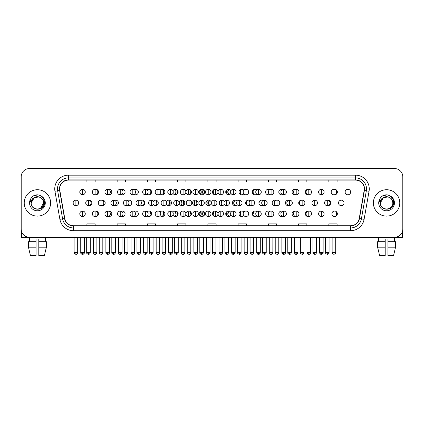 <?xml version="1.0" encoding="UTF-8"?>
<svg xmlns="http://www.w3.org/2000/svg" width="424" height="424" viewBox="0 0 424 424"><rect width="100%" height="100%" fill="white"/><g stroke="black" fill="none" stroke-linecap="round" stroke-linejoin="round"><path stroke-width="0.64" d="M199.195 213.813A2.751 2.751 0 0 0 201.946 216.563A2.751 2.751 0 0 0 204.691 213.813A2.751 2.751 0 0 0 201.946 211.067A2.751 2.751 0 0 0 199.195 213.813M185.929 213.813A2.751 2.751 0 0 0 188.675 216.563A2.751 2.751 0 0 0 191.425 213.813A2.751 2.751 0 0 0 188.675 211.067A2.751 2.751 0 0 0 185.929 213.813M172.966 215.074A2.751 2.751 0 0 0 178.16 213.813A2.751 2.751 0 0 0 172.966 212.557M160.044 215.593A2.751 2.751 0 0 0 164.888 213.813A2.751 2.751 0 0 0 160.044 212.032M134.207 216.182A2.751 2.751 0 0 0 138.351 213.813A2.751 2.751 0 0 0 134.207 211.449M147.128 215.938A2.751 2.751 0 0 0 151.622 213.813A2.751 2.751 0 0 0 147.128 211.693M95.453 216.542A2.751 2.751 0 0 0 98.548 213.813A2.751 2.751 0 0 0 95.453 211.088M108.369 216.473A2.751 2.751 0 0 0 111.819 213.813A2.751 2.751 0 0 0 108.369 211.157M121.291 216.357A2.751 2.751 0 0 0 125.085 213.813A2.751 2.751 0 0 0 121.291 211.274M212.461 213.813A2.751 2.751 0 0 0 215.212 216.563A2.751 2.751 0 0 0 217.963 213.813A2.751 2.751 0 0 0 215.212 211.067A2.751 2.751 0 0 0 212.461 213.813M230.926 212.557A2.751 2.751 0 0 0 225.732 213.813A2.751 2.751 0 0 0 230.926 215.074M243.842 212.032A2.751 2.751 0 0 0 238.998 213.813A2.751 2.751 0 0 0 243.842 215.593M256.764 211.693A2.751 2.751 0 0 0 252.269 213.813A2.751 2.751 0 0 0 256.764 215.938M269.68 211.449A2.751 2.751 0 0 0 265.535 213.813A2.751 2.751 0 0 0 269.68 216.182M282.601 211.274A2.751 2.751 0 0 0 278.801 213.813A2.751 2.751 0 0 0 282.601 216.357M295.517 211.157A2.751 2.751 0 0 0 292.072 213.813A2.751 2.751 0 0 0 295.517 216.473M308.439 211.088A2.751 2.751 0 0 0 305.338 213.813A2.751 2.751 0 0 0 308.439 216.542M331.875 213.813A2.751 2.751 0 0 0 334.626 216.563A2.751 2.751 0 0 0 337.371 213.813A2.751 2.751 0 0 0 334.626 211.067A2.751 2.751 0 0 0 331.875 213.813M205.831 202.926A2.751 2.751 0 0 0 208.576 205.677A2.751 2.751 0 0 0 211.327 202.926A2.751 2.751 0 0 0 208.576 200.176A2.751 2.751 0 0 0 205.831 202.926M179.294 202.926A2.751 2.751 0 0 0 182.044 205.677A2.751 2.751 0 0 0 184.79 202.926A2.751 2.751 0 0 0 182.044 200.176A2.751 2.751 0 0 0 179.294 202.926M166.33 204.188A2.751 2.751 0 0 0 171.524 202.926A2.751 2.751 0 0 0 166.33 201.67M153.414 204.707A2.751 2.751 0 0 0 158.258 202.926A2.751 2.751 0 0 0 153.414 201.146M140.492 205.052A2.751 2.751 0 0 0 144.987 202.926A2.751 2.751 0 0 0 140.492 200.801M192.56 202.926A2.751 2.751 0 0 0 195.31 205.677A2.751 2.751 0 0 0 198.061 202.926A2.751 2.751 0 0 0 195.31 200.176A2.751 2.751 0 0 0 192.56 202.926M88.817 205.656A2.751 2.751 0 0 0 91.918 202.926A2.751 2.751 0 0 0 88.817 200.202M101.733 205.587A2.751 2.751 0 0 0 105.184 202.926A2.751 2.751 0 0 0 101.733 200.266M114.655 205.47A2.751 2.751 0 0 0 118.45 202.926A2.751 2.751 0 0 0 114.655 200.388M127.571 205.296A2.751 2.751 0 0 0 131.721 202.926A2.751 2.751 0 0 0 127.571 200.557M224.291 201.67A2.751 2.751 0 0 0 219.097 202.926A2.751 2.751 0 0 0 224.291 204.188M237.207 201.146A2.751 2.751 0 0 0 232.363 202.926A2.751 2.751 0 0 0 237.207 204.707M250.128 200.801A2.751 2.751 0 0 0 245.634 202.926A2.751 2.751 0 0 0 250.128 205.052M263.05 200.557A2.751 2.751 0 0 0 258.9 202.926A2.751 2.751 0 0 0 263.05 205.296M275.966 200.388A2.751 2.751 0 0 0 272.171 202.926A2.751 2.751 0 0 0 275.966 205.47M288.887 200.266A2.751 2.751 0 0 0 285.437 202.926A2.751 2.751 0 0 0 288.887 205.587M301.803 200.202A2.751 2.751 0 0 0 298.703 202.926A2.751 2.751 0 0 0 301.803 205.656M327.641 205.656A2.751 2.751 0 0 0 330.741 202.926A2.751 2.751 0 0 0 327.641 200.202M338.511 202.926A2.751 2.751 0 0 0 341.256 205.677A2.751 2.751 0 0 0 344.007 202.926A2.751 2.751 0 0 0 341.256 200.176A2.751 2.751 0 0 0 338.511 202.926M95.453 194.77A2.751 2.751 0 0 0 98.548 192.04A2.751 2.751 0 0 0 95.453 189.311M108.369 194.701A2.751 2.751 0 0 0 111.819 192.04A2.751 2.751 0 0 0 108.369 189.38M121.291 194.584A2.751 2.751 0 0 0 125.085 192.04A2.751 2.751 0 0 0 121.291 189.496M134.207 194.409A2.751 2.751 0 0 0 138.351 192.04A2.751 2.751 0 0 0 134.207 189.671M147.128 194.166A2.751 2.751 0 0 0 151.622 192.04A2.751 2.751 0 0 0 147.128 189.915M160.044 193.821A2.751 2.751 0 0 0 164.888 192.04A2.751 2.751 0 0 0 160.044 190.259M172.966 193.302A2.751 2.751 0 0 0 178.16 192.04A2.751 2.751 0 0 0 172.966 190.779M185.929 192.04A2.751 2.751 0 0 0 188.675 194.791A2.751 2.751 0 0 0 191.425 192.04A2.751 2.751 0 0 0 188.675 189.29A2.751 2.751 0 0 0 185.929 192.04M199.195 192.04A2.751 2.751 0 0 0 201.946 194.791A2.751 2.751 0 0 0 204.691 192.04A2.751 2.751 0 0 0 201.946 189.29A2.751 2.751 0 0 0 199.195 192.04M212.461 192.04A2.751 2.751 0 0 0 215.212 194.791A2.751 2.751 0 0 0 217.963 192.04A2.751 2.751 0 0 0 215.212 189.29A2.751 2.751 0 0 0 212.461 192.04M230.926 190.779A2.751 2.751 0 0 0 225.732 192.04A2.751 2.751 0 0 0 230.926 193.302M243.842 190.259A2.751 2.751 0 0 0 238.998 192.04A2.751 2.751 0 0 0 243.842 193.821M256.764 189.915A2.751 2.751 0 0 0 252.269 192.04A2.751 2.751 0 0 0 256.764 194.166M269.68 189.671A2.751 2.751 0 0 0 265.535 192.04A2.751 2.751 0 0 0 269.68 194.409M282.601 189.496A2.751 2.751 0 0 0 278.801 192.04A2.751 2.751 0 0 0 282.601 194.584M295.517 189.38A2.751 2.751 0 0 0 292.072 192.04A2.751 2.751 0 0 0 295.517 194.701M308.439 189.311A2.751 2.751 0 0 0 305.338 192.04A2.751 2.751 0 0 0 308.439 194.77M334.276 194.77A2.751 2.751 0 0 0 337.371 192.04A2.751 2.751 0 0 0 334.276 189.311M345.141 192.04A2.751 2.751 0 0 0 347.892 194.791A2.751 2.751 0 0 0 350.643 192.04A2.751 2.751 0 0 0 347.892 189.29A2.751 2.751 0 0 0 345.141 192.04M24.226 202.926A13.197 13.197 0 0 0 37.423 216.123A13.197 13.197 0 0 0 50.615 202.926A13.197 13.197 0 0 0 37.423 189.729A13.197 13.197 0 0 0 24.226 202.926A13.197 13.197 0 0 0 37.423 216.123A13.197 13.197 0 0 0 50.615 202.926A13.197 13.197 0 0 0 37.423 189.729A13.197 13.197 0 0 0 24.226 202.926M373.385 202.926A13.197 13.197 0 0 0 386.577 216.123A13.197 13.197 0 0 0 399.774 202.926A13.197 13.197 0 0 0 386.577 189.729A13.197 13.197 0 0 0 373.385 202.926A13.197 13.197 0 0 0 386.577 216.123A13.197 13.197 0 0 0 399.774 202.926A13.197 13.197 0 0 0 386.577 189.729A13.197 13.197 0 0 0 373.385 202.926M59.689 188.908A8.798 8.798 0 0 1 68.487 180.11L355.513 180.11A8.798 8.798 0 0 1 364.179 190.434L359.234 218.477A8.798 8.798 0 0 1 350.569 225.748L73.432 225.748A8.798 8.798 0 0 1 64.766 218.477L59.821 190.434A8.798 8.798 0 0 1 59.689 188.908M59.471 188.908A9.015 9.015 0 0 0 59.609 190.471L64.554 218.514A9.015 9.015 0 0 0 73.432 225.966L350.569 225.966A9.015 9.015 0 0 0 359.446 218.514L364.391 190.471A9.015 9.015 0 0 0 355.513 179.887L68.487 179.887A9.015 9.015 0 0 0 59.471 188.908M54.95 191.293A13.748 13.748 0 0 1 68.487 175.16L355.513 175.16A13.748 13.748 0 0 1 369.05 191.293L364.105 219.335A13.748 13.748 0 0 1 350.569 230.693L73.432 230.693A13.748 13.748 0 0 1 59.895 219.335L54.95 191.293L57.659 190.816A10.998 10.998 0 0 1 68.487 177.91L355.513 177.91A10.998 10.998 0 0 1 366.341 190.816L361.396 218.858A10.998 10.998 0 0 1 350.569 227.948L73.432 227.948A10.998 10.998 0 0 1 62.604 218.858L57.659 190.816A10.998 10.998 0 0 1 57.489 188.908M402.8 176.808A8.247 8.247 0 0 0 394.553 168.561L29.447 168.561A8.247 8.247 0 0 0 21.2 176.808L21.2 229.045A8.247 8.247 0 0 0 29.447 237.292L394.553 237.292A8.247 8.247 0 0 0 402.8 229.045L402.8 176.808L402.8 229.045M359.446 218.514L361.396 218.858L366.341 190.816L369.05 191.293M207.877 180.11L207.877 181.97L216.123 181.97L216.123 180.11M177.635 180.11L177.635 181.97L185.882 181.97L185.882 180.11M147.393 180.11L147.393 181.97L155.64 181.97L155.64 180.11M117.151 180.11L117.151 181.97L125.398 181.97L125.398 180.11M86.909 180.11L86.909 181.97L95.156 181.97L95.156 180.11M238.118 180.11L238.118 181.97L246.365 181.97L246.365 180.11M268.36 180.11L268.36 181.97L276.607 181.97L276.607 180.11M298.602 180.11L298.602 181.97L306.849 181.97L306.849 180.11M328.844 180.11L328.844 181.97L337.091 181.97L337.091 180.11M216.123 225.748L216.123 223.883L207.877 223.883L207.877 225.748M185.882 225.748L185.882 223.883L177.635 223.883L177.635 225.748M155.64 225.748L155.64 223.883L147.393 223.883L147.393 225.748M125.398 225.748L125.398 223.883L117.151 223.883L117.151 225.748M95.156 225.748L95.156 223.883L86.909 223.883L86.909 225.748M246.365 225.748L246.365 223.883L238.118 223.883L238.118 225.748M276.607 225.748L276.607 223.883L268.36 223.883L268.36 225.748M306.849 225.748L306.849 223.883L298.602 223.883L298.602 225.748M337.091 225.748L337.091 223.883L328.844 223.883L328.844 225.748M21.2 176.808L21.2 229.045M394.553 168.561L29.447 168.561M29.569 241.691L29.447 237.292L394.553 237.292L394.431 241.691M82.532 189.29A2.751 2.751 0 0 0 79.781 192.04A2.751 2.751 0 0 0 82.532 194.791A2.751 2.751 0 0 0 85.282 192.04A2.751 2.751 0 0 0 82.532 189.29L82.532 194.791A2.751 2.751 0 0 0 85.282 192.04A2.751 2.751 0 0 0 82.532 189.29M75.896 200.176A2.751 2.751 0 0 0 73.151 202.926A2.751 2.751 0 0 0 75.896 205.677A2.751 2.751 0 0 0 78.647 202.926A2.751 2.751 0 0 0 75.896 200.176L75.896 205.677A2.751 2.751 0 0 0 78.647 202.926A2.751 2.751 0 0 0 75.896 200.176M82.532 211.067A2.751 2.751 0 0 0 79.781 213.813A2.751 2.751 0 0 0 82.532 216.563A2.751 2.751 0 0 0 85.282 213.813A2.751 2.751 0 0 0 82.532 211.067L82.532 216.563A2.751 2.751 0 0 0 85.282 213.813A2.751 2.751 0 0 0 82.532 211.067M95.103 189.29A2.751 2.751 0 0 0 92.353 192.04A2.751 2.751 0 0 0 95.103 194.791A2.751 2.751 0 0 0 97.849 192.04A2.751 2.751 0 0 0 95.103 189.29L95.103 194.791A2.751 2.751 0 0 0 97.849 192.04A2.751 2.751 0 0 0 95.103 189.29M107.67 189.29A2.751 2.751 0 0 0 104.924 192.04A2.751 2.751 0 0 0 107.67 194.791A2.751 2.751 0 0 0 110.42 192.04A2.751 2.751 0 0 0 107.67 189.29L107.67 194.791A2.751 2.751 0 0 0 110.42 192.04A2.751 2.751 0 0 0 107.67 189.29M120.241 189.29A2.751 2.751 0 0 0 117.49 192.04A2.751 2.751 0 0 0 120.241 194.791A2.751 2.751 0 0 0 122.992 192.04A2.751 2.751 0 0 0 120.241 189.29L120.241 194.791A2.751 2.751 0 0 0 122.992 192.04A2.751 2.751 0 0 0 120.241 189.29M132.813 189.29A2.751 2.751 0 0 0 130.062 192.04A2.751 2.751 0 0 0 132.813 194.791A2.751 2.751 0 0 0 135.558 192.04A2.751 2.751 0 0 0 132.813 189.29L132.813 194.791A2.751 2.751 0 0 0 135.558 192.04A2.751 2.751 0 0 0 132.813 189.29M137.975 190.652L137.742 190.312M138.341 192.316L138.033 192.316L138.033 191.765L138.341 191.765M137.742 193.768L137.975 193.429M88.468 200.176A2.751 2.751 0 0 0 85.717 202.926A2.751 2.751 0 0 0 88.468 205.677A2.751 2.751 0 0 0 91.218 202.926A2.751 2.751 0 0 0 88.468 200.176L88.468 205.677A2.751 2.751 0 0 0 91.218 202.926A2.751 2.751 0 0 0 88.468 200.176M101.039 200.176A2.751 2.751 0 0 0 98.288 202.926A2.751 2.751 0 0 0 101.039 205.677A2.751 2.751 0 0 0 103.785 202.926A2.751 2.751 0 0 0 101.039 200.176L101.039 205.677A2.751 2.751 0 0 0 103.785 202.926A2.751 2.751 0 0 0 101.039 200.176M113.606 200.176A2.751 2.751 0 0 0 110.86 202.926A2.751 2.751 0 0 0 113.606 205.677A2.751 2.751 0 0 0 116.356 202.926A2.751 2.751 0 0 0 113.606 200.176L113.606 205.677A2.751 2.751 0 0 0 116.356 202.926A2.751 2.751 0 0 0 113.606 200.176M95.103 211.067A2.751 2.751 0 0 0 92.353 213.813A2.751 2.751 0 0 0 95.103 216.563A2.751 2.751 0 0 0 97.849 213.813A2.751 2.751 0 0 0 95.103 211.067L95.103 216.563A2.751 2.751 0 0 0 97.849 213.813A2.751 2.751 0 0 0 95.103 211.067M107.67 211.067A2.751 2.751 0 0 0 104.924 213.813A2.751 2.751 0 0 0 107.67 216.563A2.751 2.751 0 0 0 110.42 213.813A2.751 2.751 0 0 0 107.67 211.067L107.67 216.563A2.751 2.751 0 0 0 110.42 213.813A2.751 2.751 0 0 0 107.67 211.067M120.241 211.067A2.751 2.751 0 0 0 117.49 213.813A2.751 2.751 0 0 0 120.241 216.563A2.751 2.751 0 0 0 122.992 213.813A2.751 2.751 0 0 0 120.241 211.067L120.241 216.563A2.751 2.751 0 0 0 122.992 213.813A2.751 2.751 0 0 0 120.241 211.067M132.813 211.067A2.751 2.751 0 0 0 130.062 213.813A2.751 2.751 0 0 0 132.813 216.563A2.751 2.751 0 0 0 135.558 213.813A2.751 2.751 0 0 0 132.813 211.067L132.813 216.563A2.751 2.751 0 0 0 135.558 213.813A2.751 2.751 0 0 0 132.813 211.067M137.975 212.424L137.742 212.085M138.341 214.088L138.033 214.088L138.033 213.537L138.341 213.537M137.742 215.546L137.975 215.207M31.493 201.061L31.196 202.926C30.857 211.369 44.509 211.216 44.467 202.926C44.494 199.497 42.962 197.006 39.877 195.453L38.017 194.844C35.775 194.711 33.803 195.369 32.092 196.821L30.968 198.427C30.29 199.582 30.136 200.7 30.523 201.782L32.526 198.814C34.386 196.948 36.607 196.333 39.183 196.969A6.217 6.217 0 0 0 31.493 201.061M31.206 202.926L34.312 197.547L39.183 196.969C41.96 197.955 43.444 199.943 43.635 202.926C44.017 210.945 30.825 210.945 31.206 202.926C30.825 194.907 44.017 194.907 43.635 202.926L40.529 208.311M32.325 196.625L34.466 195.379M34.996 195.194L37.301 194.823M37.969 194.839L33.369 195.909L32.107 196.805L33.369 195.909L37.482 194.823L33.369 195.909L32.107 196.805L33.369 195.909L37.482 194.823M380.651 201.061L380.355 202.926C380.015 211.369 393.668 211.216 393.626 202.926C393.652 199.497 392.121 197.006 389.036 195.453L387.176 194.844C384.934 194.711 382.962 195.369 381.25 196.821L380.127 198.427C379.448 199.582 379.295 200.7 379.681 201.782L381.685 198.814C383.545 196.948 385.766 196.333 388.342 196.969A6.217 6.217 0 0 0 380.651 201.061M392.794 202.926C393.175 210.945 379.984 210.945 380.365 202.926C379.984 194.907 393.175 194.907 392.794 202.926C392.603 199.943 391.119 197.955 388.342 196.969L383.471 197.547L380.365 202.926M381.483 196.625L383.625 195.379M384.155 195.194L386.46 194.823M387.128 194.839L382.528 195.909L381.266 196.805L382.528 195.909L386.64 194.823L382.528 195.909L381.266 196.805L382.528 195.909L386.64 194.823M21.476 231.16L21.476 237.292L53.366 237.292M402.524 231.16L402.524 237.292L370.634 237.292M28.45 241.691L28.45 247.192L30.406 255.439L28.45 247.192L28.45 241.691L36.045 241.691L36.045 238.945L38.796 238.945L38.796 241.691L46.391 241.691L46.391 247.192L44.435 255.439L46.391 247.192L38.796 247.192L38.796 241.691M45.395 237.292L45.273 241.691M36.045 241.691L36.045 255.439L30.406 255.439M28.45 247.192L36.045 247.192M44.435 255.439L38.796 255.439L38.796 247.192M377.609 241.691L377.609 247.192L379.565 255.439L377.609 247.192L377.609 241.691L385.204 241.691L385.204 238.945L387.955 238.945L387.955 241.691L395.55 241.691L395.55 247.192L393.594 255.439L395.55 247.192L387.955 247.192L387.955 241.691L387.955 255.439L393.594 255.439M385.204 241.691L385.204 255.439L379.565 255.439M377.609 247.192L385.204 247.192M378.606 237.292L378.727 241.691M126.177 200.176A2.751 2.751 0 0 0 123.426 202.926A2.751 2.751 0 0 0 126.177 205.677A2.751 2.751 0 0 0 128.928 202.926A2.751 2.751 0 0 0 126.177 200.176L126.177 205.677A2.751 2.751 0 0 0 128.928 202.926A2.751 2.751 0 0 0 126.177 200.176M131.345 201.538L131.106 201.199M131.705 203.202L131.403 203.202L131.705 202.651M131.106 204.654L131.345 204.315M145.379 189.29A2.751 2.751 0 0 0 142.634 192.04A2.751 2.751 0 0 0 145.379 194.791A2.751 2.751 0 0 0 148.13 192.04A2.751 2.751 0 0 0 145.379 189.29L145.379 194.791A2.751 2.751 0 0 0 148.13 192.04A2.751 2.751 0 0 0 145.379 189.29M150.504 194.25A5.581 5.581 0 0 0 150.6 194.022L150.266 193.916L150.435 193.392L150.769 193.503A5.581 5.581 0 0 0 150.955 192.316L150.605 192.316L150.605 191.765L150.955 191.765A5.581 5.581 0 0 0 150.769 190.577L150.435 190.689L150.266 190.164L150.6 190.058A5.581 5.581 0 0 0 150.504 189.83M157.951 189.29A2.751 2.751 0 0 0 155.2 192.04A2.751 2.751 0 0 0 157.951 194.791A2.751 2.751 0 0 0 160.701 192.04A2.751 2.751 0 0 0 157.951 189.29L157.951 194.791A2.751 2.751 0 0 0 160.701 192.04A2.751 2.751 0 0 0 157.951 189.29M162.858 194.696A5.581 5.581 0 0 0 163.166 194.022L162.832 193.916L163.002 193.392L163.335 193.503A5.581 5.581 0 0 0 163.526 192.316L163.176 192.316L163.176 191.765L163.526 191.765A5.581 5.581 0 0 0 163.335 190.577L163.002 190.689L162.832 190.164L163.166 190.058A5.581 5.581 0 0 0 162.858 189.385M170.522 189.29A2.751 2.751 0 0 0 167.772 192.04A2.751 2.751 0 0 0 170.522 194.791A2.751 2.751 0 0 0 173.268 192.04A2.751 2.751 0 0 0 170.522 189.29L170.522 194.791A2.751 2.751 0 0 0 173.268 192.04A2.751 2.751 0 0 0 170.522 189.29M175.377 194.791A5.581 5.581 0 0 0 175.737 194.022L175.404 193.916L175.573 193.392L175.907 193.503A5.581 5.581 0 0 0 176.093 192.316L175.743 192.316L175.743 191.765L176.093 191.765A5.581 5.581 0 0 0 175.907 190.577L175.573 190.689L175.404 190.164L175.737 190.058A5.581 5.581 0 0 0 175.377 189.29M183.089 189.29A2.751 2.751 0 0 0 180.338 192.04A2.751 2.751 0 0 0 183.089 194.791A2.751 2.751 0 0 0 185.839 192.04A2.751 2.751 0 0 0 183.089 189.29L183.089 194.791A2.751 2.751 0 0 0 185.839 192.04A2.751 2.751 0 0 0 183.089 189.29M187.996 194.706A5.581 5.581 0 0 0 188.304 194.022L187.975 193.916L188.145 193.392L188.479 193.503A5.581 5.581 0 0 0 188.664 192.316L188.314 192.316L188.314 191.765L188.664 191.765A5.581 5.581 0 0 0 188.479 190.577L188.145 190.689L187.975 190.164L188.304 190.058A5.581 5.581 0 0 0 187.996 189.374M177.746 190.593L177.704 190.577A5.581 5.581 0 0 0 177.513 191.765L177.868 191.765L177.868 192.316L177.513 192.316A5.581 5.581 0 0 0 177.704 193.503L177.746 193.487M138.749 200.176A2.751 2.751 0 0 0 135.998 202.926A2.751 2.751 0 0 0 138.749 205.677A2.751 2.751 0 0 0 141.494 202.926A2.751 2.751 0 0 0 138.749 200.176L138.749 205.677A2.751 2.751 0 0 0 141.494 202.926A2.751 2.751 0 0 0 138.749 200.176M143.869 205.142A5.581 5.581 0 0 0 143.964 204.914L143.63 204.803L143.8 204.278L144.133 204.389A5.581 5.581 0 0 0 144.319 203.202L143.969 203.202L143.969 202.651L144.319 202.651A5.581 5.581 0 0 0 144.133 201.469L143.8 201.575L143.63 201.05L143.964 200.944A5.581 5.581 0 0 0 143.869 200.716M151.315 200.176A2.751 2.751 0 0 0 148.57 202.926A2.751 2.751 0 0 0 151.315 205.677A2.751 2.751 0 0 0 154.066 202.926A2.751 2.751 0 0 0 151.315 200.176L151.315 205.677A2.751 2.751 0 0 0 154.066 202.926A2.751 2.751 0 0 0 151.315 200.176M156.228 205.582A5.581 5.581 0 0 0 156.53 204.914L156.202 204.803L156.371 204.278L156.705 204.389A5.581 5.581 0 0 0 156.891 203.202L156.541 203.202L156.541 202.651L156.891 202.651A5.581 5.581 0 0 0 156.705 201.469L156.371 201.575L156.202 201.05L156.53 200.944A5.581 5.581 0 0 0 156.228 200.276M163.887 200.176A2.751 2.751 0 0 0 161.136 202.926A2.751 2.751 0 0 0 163.887 205.677A2.751 2.751 0 0 0 166.637 202.926A2.751 2.751 0 0 0 163.887 200.176L163.887 205.677A2.751 2.751 0 0 0 166.637 202.926A2.751 2.751 0 0 0 163.887 200.176M168.741 205.677A5.581 5.581 0 0 0 169.102 204.914L168.768 204.803L168.938 204.278L169.271 204.389A5.581 5.581 0 0 0 169.462 203.202L169.107 203.202L169.107 202.651L169.462 202.651A5.581 5.581 0 0 0 169.271 201.469L168.938 201.575L168.768 201.05L169.102 200.944A5.581 5.581 0 0 0 168.741 200.176M176.458 200.176A2.751 2.751 0 0 0 173.708 202.926A2.751 2.751 0 0 0 176.458 205.677A2.751 2.751 0 0 0 179.204 202.926A2.751 2.751 0 0 0 176.458 200.176L176.458 205.677A2.751 2.751 0 0 0 179.204 202.926A2.751 2.751 0 0 0 176.458 200.176M181.361 205.592A5.581 5.581 0 0 0 181.673 204.914L181.339 204.803L181.509 204.278L181.843 204.389A5.581 5.581 0 0 0 182.029 203.202L181.679 203.202L181.679 202.651L182.029 202.651A5.581 5.581 0 0 0 181.843 201.469L181.509 201.575L181.339 201.05L181.673 200.944A5.581 5.581 0 0 0 181.361 200.266M171.111 201.48L171.068 201.469A5.581 5.581 0 0 0 170.883 202.651L171.232 202.651L171.232 203.202L170.883 203.202A5.581 5.581 0 0 0 171.068 204.389L171.111 204.373M145.379 211.067A2.751 2.751 0 0 0 142.634 213.813A2.751 2.751 0 0 0 145.379 216.563A2.751 2.751 0 0 0 148.13 213.813A2.751 2.751 0 0 0 145.379 211.067L145.379 216.563A2.751 2.751 0 0 0 148.13 213.813A2.751 2.751 0 0 0 145.379 211.067M150.504 216.028A5.581 5.581 0 0 0 150.6 215.8L150.266 215.689L150.435 215.169L150.769 215.275A5.581 5.581 0 0 0 150.955 214.088L150.605 214.088L150.605 213.537L150.955 213.537A5.581 5.581 0 0 0 150.769 212.355L150.435 212.461L150.266 211.936L150.6 211.83A5.581 5.581 0 0 0 150.504 211.603M157.951 211.067A2.751 2.751 0 0 0 155.2 213.813A2.751 2.751 0 0 0 157.951 216.563A2.751 2.751 0 0 0 160.701 213.813A2.751 2.751 0 0 0 157.951 211.067L157.951 216.563A2.751 2.751 0 0 0 160.701 213.813A2.751 2.751 0 0 0 157.951 211.067M162.858 216.468A5.581 5.581 0 0 0 163.166 215.8L162.832 215.689L163.002 215.169L163.335 215.275A5.581 5.581 0 0 0 163.526 214.088L163.176 214.088L163.176 213.537L163.526 213.537A5.581 5.581 0 0 0 163.335 212.355L163.002 212.461L162.832 211.936L163.166 211.83A5.581 5.581 0 0 0 162.858 211.163M170.522 211.067A2.751 2.751 0 0 0 167.772 213.813A2.751 2.751 0 0 0 170.522 216.563A2.751 2.751 0 0 0 173.268 213.813A2.751 2.751 0 0 0 170.522 211.067L170.522 216.563A2.751 2.751 0 0 0 173.268 213.813A2.751 2.751 0 0 0 170.522 211.067M175.377 216.563A5.581 5.581 0 0 0 175.737 215.8L175.404 215.689L175.573 215.169L175.907 215.275A5.581 5.581 0 0 0 176.093 214.088L175.743 214.088L175.743 213.537L176.093 213.537A5.581 5.581 0 0 0 175.907 212.355L175.573 212.461L175.404 211.936L175.737 211.83A5.581 5.581 0 0 0 175.377 211.067M195.66 189.29A2.751 2.751 0 0 0 192.909 192.04A2.751 2.751 0 0 0 195.66 194.791A2.751 2.751 0 0 0 198.411 192.04A2.751 2.751 0 0 0 195.66 189.29L195.66 194.791A2.751 2.751 0 0 0 198.411 192.04A2.751 2.751 0 0 0 195.66 189.29M200.679 194.478A5.581 5.581 0 0 0 200.875 194.022L200.541 193.916L200.711 193.392L201.045 193.503A5.581 5.581 0 0 0 201.236 192.316L200.881 192.316L200.881 191.765L201.236 191.765A5.581 5.581 0 0 0 201.045 190.577L200.711 190.689L200.541 190.164L200.875 190.058A5.581 5.581 0 0 0 200.679 189.602M190.752 190.238L190.604 190.689L190.275 190.577A5.581 5.581 0 0 0 190.084 191.765L190.434 191.765L190.434 192.316L190.084 192.316A5.581 5.581 0 0 0 190.275 193.503L190.604 193.392L190.752 193.842M208.232 189.29A2.751 2.751 0 0 0 205.481 192.04A2.751 2.751 0 0 0 208.232 194.791A2.751 2.751 0 0 0 210.977 192.04A2.751 2.751 0 0 0 208.232 189.29L208.232 194.791A2.751 2.751 0 0 0 210.977 192.04A2.751 2.751 0 0 0 208.232 189.29M213.134 193.842L213.283 193.392L213.617 193.503A5.581 5.581 0 0 0 213.802 192.316L213.452 192.316L213.452 191.765L213.802 191.765A5.581 5.581 0 0 0 213.617 190.577L213.283 190.689L213.134 190.238M203.213 189.602A5.581 5.581 0 0 0 203.011 190.058L203.345 190.164L203.176 190.689L202.842 190.577A5.581 5.581 0 0 0 202.656 191.765L203.006 191.765L203.006 192.316L202.656 192.316A5.581 5.581 0 0 0 202.842 193.503L203.176 193.392L203.345 193.916L203.011 194.022A5.581 5.581 0 0 0 203.213 194.478M220.798 189.29A2.751 2.751 0 0 0 218.047 192.04A2.751 2.751 0 0 0 220.798 194.791A2.751 2.751 0 0 0 223.549 192.04A2.751 2.751 0 0 0 220.798 189.29L220.798 194.791A2.751 2.751 0 0 0 223.549 192.04A2.751 2.751 0 0 0 220.798 189.29M226.14 193.487L226.183 193.503A5.581 5.581 0 0 0 226.374 192.316L226.024 192.316L226.024 191.765L226.374 191.765A5.581 5.581 0 0 0 226.183 190.577L226.14 190.593M215.896 189.374A5.581 5.581 0 0 0 215.583 190.058L215.917 190.164L215.747 190.689L215.413 190.577A5.581 5.581 0 0 0 215.222 191.765L215.578 191.765L215.578 192.316L215.222 192.316A5.581 5.581 0 0 0 215.413 193.503L215.747 193.392L215.917 193.916L215.583 194.022A5.581 5.581 0 0 0 215.896 194.706M233.37 189.29A2.751 2.751 0 0 0 230.619 192.04A2.751 2.751 0 0 0 233.37 194.791A2.751 2.751 0 0 0 236.12 192.04A2.751 2.751 0 0 0 233.37 189.29L233.37 194.791A2.751 2.751 0 0 0 236.12 192.04A2.751 2.751 0 0 0 233.37 189.29M228.51 189.29A5.581 5.581 0 0 0 228.154 190.058L228.483 190.164L228.313 190.689L227.98 190.577A5.581 5.581 0 0 0 227.794 191.765L228.144 191.765L228.144 192.316L227.794 192.316A5.581 5.581 0 0 0 227.98 193.503L228.313 193.392L228.483 193.916L228.154 194.022A5.581 5.581 0 0 0 228.51 194.791M245.936 189.29A2.751 2.751 0 0 0 243.191 192.04A2.751 2.751 0 0 0 245.936 194.791A2.751 2.751 0 0 0 248.687 192.04A2.751 2.751 0 0 0 245.936 189.29L245.936 194.791A2.751 2.751 0 0 0 248.687 192.04A2.751 2.751 0 0 0 245.936 189.29M241.028 189.385A5.581 5.581 0 0 0 240.721 190.058L241.055 190.164L240.885 190.689L240.551 190.577A5.581 5.581 0 0 0 240.366 191.765L240.715 191.765L240.715 192.316L240.366 192.316A5.581 5.581 0 0 0 240.551 193.503L240.885 193.392L241.055 193.916L240.721 194.022A5.581 5.581 0 0 0 241.028 194.696M258.507 189.29A2.751 2.751 0 0 0 255.757 192.04A2.751 2.751 0 0 0 258.507 194.791A2.751 2.751 0 0 0 261.258 192.04A2.751 2.751 0 0 0 258.507 189.29L258.507 194.791A2.751 2.751 0 0 0 261.258 192.04A2.751 2.751 0 0 0 258.507 189.29M253.382 189.83A5.581 5.581 0 0 0 253.292 190.058L253.626 190.164L253.457 190.689L253.123 190.577A5.581 5.581 0 0 0 252.932 191.765L253.282 191.765L253.282 192.316L252.932 192.316A5.581 5.581 0 0 0 253.123 193.503L253.457 193.392L253.626 193.916L253.292 194.022A5.581 5.581 0 0 0 253.382 194.25M189.024 200.176A2.751 2.751 0 0 0 186.274 202.926A2.751 2.751 0 0 0 189.024 205.677A2.751 2.751 0 0 0 191.775 202.926A2.751 2.751 0 0 0 189.024 200.176L189.024 205.677A2.751 2.751 0 0 0 191.775 202.926A2.751 2.751 0 0 0 189.024 200.176M194.044 205.37A5.581 5.581 0 0 0 194.24 204.914L193.906 204.803L194.081 204.278L194.409 204.389A5.581 5.581 0 0 0 194.6 203.202L194.25 203.202L194.25 202.651L194.6 202.651A5.581 5.581 0 0 0 194.409 201.469L194.081 201.575L193.906 201.05L194.24 200.944A5.581 5.581 0 0 0 194.044 200.488M184.117 201.124L183.974 201.575L183.64 201.469A5.581 5.581 0 0 0 183.449 202.651L183.804 202.651L183.804 203.202L183.449 203.202A5.581 5.581 0 0 0 183.64 204.389L183.974 204.278L184.117 204.728M201.596 200.176A2.751 2.751 0 0 0 198.845 202.926A2.751 2.751 0 0 0 201.596 205.677A2.751 2.751 0 0 0 204.347 202.926A2.751 2.751 0 0 0 201.596 200.176L201.596 205.677A2.751 2.751 0 0 0 204.347 202.926A2.751 2.751 0 0 0 201.596 200.176M206.504 204.728L206.647 204.278L206.981 204.389A5.581 5.581 0 0 0 207.172 203.202L206.817 203.202L206.817 202.651L207.172 202.651A5.581 5.581 0 0 0 206.981 201.469L206.647 201.575L206.504 201.124M196.577 200.488A5.581 5.581 0 0 0 196.381 200.944L196.709 201.05L196.54 201.575L196.211 201.469A5.581 5.581 0 0 0 196.021 202.651L196.37 202.651L196.37 203.202L196.021 203.202A5.581 5.581 0 0 0 196.211 204.389L196.54 204.278L196.709 204.803L196.381 204.914A5.581 5.581 0 0 0 196.577 205.37M214.162 200.176A2.751 2.751 0 0 0 211.417 202.926A2.751 2.751 0 0 0 214.162 205.677A2.751 2.751 0 0 0 216.913 202.926A2.751 2.751 0 0 0 214.162 200.176L214.162 205.677A2.751 2.751 0 0 0 216.913 202.926A2.751 2.751 0 0 0 214.162 200.176M219.51 204.373L219.553 204.389A5.581 5.581 0 0 0 219.738 203.202L219.388 203.202L219.388 202.651L219.738 202.651A5.581 5.581 0 0 0 219.553 201.469L219.51 201.48M209.26 200.266A5.581 5.581 0 0 0 208.947 200.944L209.281 201.05L209.112 201.575L208.778 201.469A5.581 5.581 0 0 0 208.592 202.651L208.942 202.651L208.942 203.202L208.592 203.202A5.581 5.581 0 0 0 208.778 204.389L209.112 204.278L209.281 204.803L208.947 204.914A5.581 5.581 0 0 0 209.26 205.592M226.734 200.176A2.751 2.751 0 0 0 223.983 202.926A2.751 2.751 0 0 0 226.734 205.677A2.751 2.751 0 0 0 229.485 202.926A2.751 2.751 0 0 0 226.734 200.176L226.734 205.677A2.751 2.751 0 0 0 229.485 202.926A2.751 2.751 0 0 0 226.734 200.176M221.879 200.176A5.581 5.581 0 0 0 221.519 200.944L221.853 201.05L221.683 201.575L221.349 201.469A5.581 5.581 0 0 0 221.158 202.651L221.513 202.651L221.513 203.202L221.158 203.202A5.581 5.581 0 0 0 221.349 204.389L221.683 204.278L221.853 204.803L221.519 204.914A5.581 5.581 0 0 0 221.879 205.677M239.306 200.176A2.751 2.751 0 0 0 236.555 202.926A2.751 2.751 0 0 0 239.306 205.677A2.751 2.751 0 0 0 242.051 202.926A2.751 2.751 0 0 0 239.306 200.176L239.306 205.677A2.751 2.751 0 0 0 242.051 202.926A2.751 2.751 0 0 0 239.306 200.176M234.393 200.276A5.581 5.581 0 0 0 234.085 200.944L234.419 201.05L234.249 201.575L233.916 201.469A5.581 5.581 0 0 0 233.73 202.651L234.08 202.651L234.08 203.202L233.73 203.202A5.581 5.581 0 0 0 233.916 204.389L234.249 204.278L234.419 204.803L234.085 204.914A5.581 5.581 0 0 0 234.393 205.582M251.872 200.176A2.751 2.751 0 0 0 249.127 202.926A2.751 2.751 0 0 0 251.872 205.677A2.751 2.751 0 0 0 254.623 202.926A2.751 2.751 0 0 0 251.872 200.176L251.872 205.677A2.751 2.751 0 0 0 254.623 202.926A2.751 2.751 0 0 0 251.872 200.176M246.752 200.716A5.581 5.581 0 0 0 246.657 200.944L246.991 201.05L246.821 201.575L246.487 201.469A5.581 5.581 0 0 0 246.302 202.651L246.651 202.651L246.651 203.202L246.302 203.202A5.581 5.581 0 0 0 246.487 204.389L246.821 204.278L246.991 204.803L246.657 204.914A5.581 5.581 0 0 0 246.752 205.142M183.089 211.067A2.751 2.751 0 0 0 180.338 213.813A2.751 2.751 0 0 0 183.089 216.563A2.751 2.751 0 0 0 185.839 213.813A2.751 2.751 0 0 0 183.089 211.067L183.089 216.563A2.751 2.751 0 0 0 185.839 213.813A2.751 2.751 0 0 0 183.089 211.067M187.996 216.478A5.581 5.581 0 0 0 188.304 215.8L187.975 215.689L188.145 215.169L188.479 215.275A5.581 5.581 0 0 0 188.664 214.088L188.314 214.088L188.314 213.537L188.664 213.537A5.581 5.581 0 0 0 188.479 212.355L188.145 212.461L187.975 211.936L188.304 211.83A5.581 5.581 0 0 0 187.996 211.152M177.746 212.366L177.704 212.355A5.581 5.581 0 0 0 177.513 213.537L177.868 213.537L177.868 214.088L177.513 214.088A5.581 5.581 0 0 0 177.704 215.275L177.746 215.26M195.66 211.067A2.751 2.751 0 0 0 192.909 213.813A2.751 2.751 0 0 0 195.66 216.563A2.751 2.751 0 0 0 198.411 213.813A2.751 2.751 0 0 0 195.66 211.067L195.66 216.563A2.751 2.751 0 0 0 198.411 213.813A2.751 2.751 0 0 0 195.66 211.067M200.679 216.256A5.581 5.581 0 0 0 200.875 215.8L200.541 215.689L200.711 215.169L201.045 215.275A5.581 5.581 0 0 0 201.236 214.088L200.881 214.088L200.881 213.537L201.236 213.537A5.581 5.581 0 0 0 201.045 212.355L200.711 212.461L200.541 211.936L200.875 211.83A5.581 5.581 0 0 0 200.679 211.375M190.752 212.011L190.604 212.461L190.275 212.355A5.581 5.581 0 0 0 190.084 213.537L190.434 213.537L190.434 214.088L190.084 214.088A5.581 5.581 0 0 0 190.275 215.275L190.604 215.169L190.752 215.615M208.232 211.067A2.751 2.751 0 0 0 205.481 213.813A2.751 2.751 0 0 0 208.232 216.563A2.751 2.751 0 0 0 210.977 213.813A2.751 2.751 0 0 0 208.232 211.067L208.232 216.563A2.751 2.751 0 0 0 210.977 213.813A2.751 2.751 0 0 0 208.232 211.067M213.134 215.615L213.283 215.169L213.617 215.275A5.581 5.581 0 0 0 213.802 214.088L213.452 214.088L213.452 213.537L213.802 213.537A5.581 5.581 0 0 0 213.617 212.355L213.283 212.461L213.134 212.011M203.213 211.375A5.581 5.581 0 0 0 203.011 211.83L203.345 211.936L203.176 212.461L202.842 212.355A5.581 5.581 0 0 0 202.656 213.537L203.006 213.537L203.006 214.088L202.656 214.088A5.581 5.581 0 0 0 202.842 215.275L203.176 215.169L203.345 215.689L203.011 215.8A5.581 5.581 0 0 0 203.213 216.256M220.798 211.067A2.751 2.751 0 0 0 218.047 213.813A2.751 2.751 0 0 0 220.798 216.563A2.751 2.751 0 0 0 223.549 213.813A2.751 2.751 0 0 0 220.798 211.067L220.798 216.563A2.751 2.751 0 0 0 223.549 213.813A2.751 2.751 0 0 0 220.798 211.067M226.14 215.26L226.183 215.275A5.581 5.581 0 0 0 226.374 214.088L226.024 214.088L226.024 213.537L226.374 213.537A5.581 5.581 0 0 0 226.183 212.355L226.14 212.366M215.896 211.152A5.581 5.581 0 0 0 215.583 211.83L215.917 211.936L215.747 212.461L215.413 212.355A5.581 5.581 0 0 0 215.222 213.537L215.578 213.537L215.578 214.088L215.222 214.088A5.581 5.581 0 0 0 215.413 215.275L215.747 215.169L215.917 215.689L215.583 215.8A5.581 5.581 0 0 0 215.896 216.478M233.37 211.067A2.751 2.751 0 0 0 230.619 213.813A2.751 2.751 0 0 0 233.37 216.563A2.751 2.751 0 0 0 236.12 213.813A2.751 2.751 0 0 0 233.37 211.067L233.37 216.563A2.751 2.751 0 0 0 236.12 213.813A2.751 2.751 0 0 0 233.37 211.067M228.51 211.067A5.581 5.581 0 0 0 228.154 211.83L228.483 211.936L228.313 212.461L227.98 212.355A5.581 5.581 0 0 0 227.794 213.537L228.144 213.537L228.144 214.088L227.794 214.088A5.581 5.581 0 0 0 227.98 215.275L228.313 215.169L228.483 215.689L228.154 215.8A5.581 5.581 0 0 0 228.51 216.563M245.936 211.067A2.751 2.751 0 0 0 243.191 213.813A2.751 2.751 0 0 0 245.936 216.563A2.751 2.751 0 0 0 248.687 213.813A2.751 2.751 0 0 0 245.936 211.067L245.936 216.563A2.751 2.751 0 0 0 248.687 213.813A2.751 2.751 0 0 0 245.936 211.067M241.028 211.163A5.581 5.581 0 0 0 240.721 211.83L241.055 211.936L240.885 212.461L240.551 212.355A5.581 5.581 0 0 0 240.366 213.537L240.715 213.537L240.715 214.088L240.366 214.088A5.581 5.581 0 0 0 240.551 215.275L240.885 215.169L241.055 215.689L240.721 215.8A5.581 5.581 0 0 0 241.028 216.468M271.079 189.29A2.751 2.751 0 0 0 268.328 192.04A2.751 2.751 0 0 0 271.079 194.791A2.751 2.751 0 0 0 273.825 192.04A2.751 2.751 0 0 0 271.079 189.29L271.079 194.791A2.751 2.751 0 0 0 273.825 192.04A2.751 2.751 0 0 0 271.079 189.29M265.912 193.429L266.145 193.768M265.551 191.765L265.853 191.765L265.551 192.316M266.145 190.312L265.912 190.652M283.645 189.29A2.751 2.751 0 0 0 280.9 192.04A2.751 2.751 0 0 0 283.645 194.791A2.751 2.751 0 0 0 286.396 192.04A2.751 2.751 0 0 0 283.645 189.29L283.645 194.791A2.751 2.751 0 0 0 286.396 192.04A2.751 2.751 0 0 0 283.645 189.29M296.217 189.29A2.751 2.751 0 0 0 293.466 192.04A2.751 2.751 0 0 0 296.217 194.791A2.751 2.751 0 0 0 298.968 192.04A2.751 2.751 0 0 0 296.217 189.29L296.217 194.791A2.751 2.751 0 0 0 298.968 192.04A2.751 2.751 0 0 0 296.217 189.29M308.789 189.29A2.751 2.751 0 0 0 306.038 192.04A2.751 2.751 0 0 0 308.789 194.791A2.751 2.751 0 0 0 311.534 192.04A2.751 2.751 0 0 0 308.789 189.29L308.789 194.791A2.751 2.751 0 0 0 311.534 192.04A2.751 2.751 0 0 0 308.789 189.29M321.355 189.29A2.751 2.751 0 0 0 318.61 192.04A2.751 2.751 0 0 0 321.355 194.791A2.751 2.751 0 0 0 324.106 192.04A2.751 2.751 0 0 0 321.355 189.29L321.355 194.791A2.751 2.751 0 0 0 324.106 192.04A2.751 2.751 0 0 0 321.355 189.29M333.926 189.29A2.751 2.751 0 0 0 331.176 192.04A2.751 2.751 0 0 0 333.926 194.791A2.751 2.751 0 0 0 336.677 192.04A2.751 2.751 0 0 0 333.926 189.29L333.926 194.791A2.751 2.751 0 0 0 336.677 192.04A2.751 2.751 0 0 0 333.926 189.29M264.444 200.176A2.751 2.751 0 0 0 261.693 202.926A2.751 2.751 0 0 0 264.444 205.677A2.751 2.751 0 0 0 267.194 202.926A2.751 2.751 0 0 0 264.444 200.176L264.444 205.677A2.751 2.751 0 0 0 267.194 202.926A2.751 2.751 0 0 0 264.444 200.176M259.276 204.315L259.514 204.654M258.916 202.651L259.218 202.651L258.916 203.202M259.514 201.199L259.276 201.538M277.015 200.176A2.751 2.751 0 0 0 274.264 202.926A2.751 2.751 0 0 0 277.015 205.677A2.751 2.751 0 0 0 279.761 202.926A2.751 2.751 0 0 0 277.015 200.176L277.015 205.677A2.751 2.751 0 0 0 279.761 202.926A2.751 2.751 0 0 0 277.015 200.176M289.581 200.176A2.751 2.751 0 0 0 286.836 202.926A2.751 2.751 0 0 0 289.581 205.677A2.751 2.751 0 0 0 292.332 202.926A2.751 2.751 0 0 0 289.581 200.176L289.581 205.677A2.751 2.751 0 0 0 292.332 202.926A2.751 2.751 0 0 0 289.581 200.176M302.153 200.176A2.751 2.751 0 0 0 299.402 202.926A2.751 2.751 0 0 0 302.153 205.677A2.751 2.751 0 0 0 304.904 202.926A2.751 2.751 0 0 0 302.153 200.176L302.153 205.677A2.751 2.751 0 0 0 304.904 202.926A2.751 2.751 0 0 0 302.153 200.176M314.725 200.176A2.751 2.751 0 0 0 311.974 202.926A2.751 2.751 0 0 0 314.725 205.677A2.751 2.751 0 0 0 317.47 202.926A2.751 2.751 0 0 0 314.725 200.176L314.725 205.677A2.751 2.751 0 0 0 317.47 202.926A2.751 2.751 0 0 0 314.725 200.176M327.291 200.176A2.751 2.751 0 0 0 324.546 202.926A2.751 2.751 0 0 0 327.291 205.677A2.751 2.751 0 0 0 330.042 202.926A2.751 2.751 0 0 0 327.291 200.176L327.291 205.677A2.751 2.751 0 0 0 330.042 202.926A2.751 2.751 0 0 0 327.291 200.176M258.507 211.067A2.751 2.751 0 0 0 255.757 213.813A2.751 2.751 0 0 0 258.507 216.563A2.751 2.751 0 0 0 261.258 213.813A2.751 2.751 0 0 0 258.507 211.067L258.507 216.563A2.751 2.751 0 0 0 261.258 213.813A2.751 2.751 0 0 0 258.507 211.067M253.382 211.603A5.581 5.581 0 0 0 253.292 211.83L253.626 211.936L253.457 212.461L253.123 212.355A5.581 5.581 0 0 0 252.932 213.537L253.282 213.537L253.282 214.088L252.932 214.088A5.581 5.581 0 0 0 253.123 215.275L253.457 215.169L253.626 215.689L253.292 215.8A5.581 5.581 0 0 0 253.382 216.028M271.079 211.067A2.751 2.751 0 0 0 268.328 213.813A2.751 2.751 0 0 0 271.079 216.563A2.751 2.751 0 0 0 273.825 213.813A2.751 2.751 0 0 0 271.079 211.067L271.079 216.563A2.751 2.751 0 0 0 273.825 213.813A2.751 2.751 0 0 0 271.079 211.067M265.912 215.207L266.145 215.546M265.551 213.537L265.853 213.537L265.551 214.088M266.145 212.085L265.912 212.424M283.645 211.067A2.751 2.751 0 0 0 280.9 213.813A2.751 2.751 0 0 0 283.645 216.563A2.751 2.751 0 0 0 286.396 213.813A2.751 2.751 0 0 0 283.645 211.067L283.645 216.563A2.751 2.751 0 0 0 286.396 213.813A2.751 2.751 0 0 0 283.645 211.067M296.217 211.067A2.751 2.751 0 0 0 293.466 213.813A2.751 2.751 0 0 0 296.217 216.563A2.751 2.751 0 0 0 298.968 213.813A2.751 2.751 0 0 0 296.217 211.067L296.217 216.563A2.751 2.751 0 0 0 298.968 213.813A2.751 2.751 0 0 0 296.217 211.067M308.789 211.067A2.751 2.751 0 0 0 306.038 213.813A2.751 2.751 0 0 0 308.789 216.563A2.751 2.751 0 0 0 311.534 213.813A2.751 2.751 0 0 0 308.789 211.067L308.789 216.563A2.751 2.751 0 0 0 311.534 213.813A2.751 2.751 0 0 0 308.789 211.067M321.355 211.067A2.751 2.751 0 0 0 318.61 213.813A2.751 2.751 0 0 0 321.355 216.563A2.751 2.751 0 0 0 324.106 213.813A2.751 2.751 0 0 0 321.355 211.067L321.355 216.563A2.751 2.751 0 0 0 324.106 213.813A2.751 2.751 0 0 0 321.355 211.067M355.513 175.16L355.513 179.887M57.659 190.816L59.609 190.471M73.432 230.693L73.432 225.966M350.569 225.966L350.569 230.693M59.895 219.335L64.554 218.514M364.391 190.471L366.341 190.816M68.487 175.16L68.487 179.887M361.396 218.858L364.105 219.335M75.896 252.55L74.11 252.55C73.75 253.123 74.343 253.716 75.896 254.336L75.896 252.55L77.687 252.55L77.687 237.292M82.532 252.55L80.746 252.55C80.38 253.123 80.979 253.716 82.532 254.336L82.532 252.55L84.318 252.55C84.683 253.123 84.085 253.716 82.532 254.336C81.652 254.421 81.058 253.828 80.746 252.55L80.746 237.292M88.468 252.55L86.682 252.55C86.316 253.123 86.915 253.716 88.468 254.336L88.468 252.55L90.254 252.55L90.254 237.292M101.039 252.55L99.248 252.55C98.887 253.123 99.481 253.716 101.039 254.336L101.039 252.55L102.825 252.55L102.825 237.292M113.606 252.55L111.819 252.55C111.459 253.123 112.053 253.716 113.606 254.336L113.606 252.55L115.392 252.55L115.392 237.292M95.103 252.55L93.317 252.55C92.951 253.123 93.55 253.716 95.103 254.336L95.103 252.55L96.889 252.55C97.25 253.123 96.656 253.716 95.103 254.336C94.223 254.421 93.625 253.828 93.317 252.55L93.317 237.292M107.67 252.55L105.883 252.55C105.523 253.123 106.117 253.716 107.67 254.336L107.67 252.55L109.461 252.55C109.821 253.123 109.228 253.716 107.67 254.336C106.79 254.421 106.196 253.828 105.883 252.55L105.883 237.292M120.241 252.55L118.455 252.55C118.089 253.123 118.688 253.716 120.241 254.336L120.241 252.55L122.027 252.55C122.393 253.123 121.794 253.716 120.241 254.336C119.361 254.421 118.768 253.828 118.455 252.55L118.455 237.292M132.813 252.55L131.021 252.55C131.334 253.828 131.933 254.421 132.813 254.336L132.813 252.55L134.599 252.55C134.959 253.123 134.366 253.716 132.813 254.336C133.692 254.421 134.286 253.828 134.599 252.55L134.599 237.292M30.968 198.427A7.865 7.865 0 0 0 37.423 210.792A7.865 7.865 0 0 0 39.877 195.453M380.127 198.427A7.865 7.865 0 0 0 386.577 210.792A7.865 7.865 0 0 0 389.036 195.453M126.177 252.55L124.391 252.55C124.025 253.123 124.624 253.716 126.177 254.336L126.177 252.55L127.963 252.55L127.963 237.292M138.749 252.55L136.957 252.55C136.597 253.123 137.191 253.716 138.749 254.336L138.749 252.55L140.535 252.55L140.535 237.292M151.315 252.55L149.529 252.55C149.168 253.123 149.762 253.716 151.315 254.336L151.315 252.55L153.101 252.55L153.101 237.292M163.887 252.55L162.101 252.55C161.735 253.123 162.334 253.716 163.887 254.336L163.887 252.55L165.673 252.55L165.673 237.292M176.458 252.55L174.667 252.55C174.306 253.123 174.9 253.716 176.458 254.336L176.458 252.55L178.244 252.55L178.244 237.292M145.379 252.55L143.593 252.55C143.906 253.828 144.499 254.421 145.379 254.336L145.379 252.55L147.165 252.55C147.531 253.123 146.932 253.716 145.379 254.336C146.259 254.421 146.858 253.828 147.165 252.55L147.165 237.292M157.951 252.55L156.165 252.55C156.477 253.828 157.071 254.421 157.951 254.336L157.951 252.55L159.737 252.55C160.102 253.123 159.504 253.716 157.951 254.336C158.83 254.421 159.424 253.828 159.737 252.55L159.737 237.292M170.522 252.55L168.731 252.55C169.043 253.828 169.642 254.421 170.522 254.336L170.522 252.55L172.308 252.55C172.669 253.123 172.075 253.716 170.522 254.336C171.402 254.421 171.996 253.828 172.308 252.55L172.308 237.292M189.024 252.55L187.238 252.55C186.878 253.123 187.472 253.716 189.024 254.336L189.024 252.55L190.811 252.55L190.811 237.292M201.596 252.55L199.81 252.55C199.444 253.123 200.043 253.716 201.596 254.336L201.596 252.55L203.382 252.55L203.382 237.292M214.162 252.55L212.376 252.55C212.016 253.123 212.609 253.716 214.162 254.336L214.162 252.55L215.954 252.55L215.954 237.292M226.734 252.55L224.948 252.55C224.588 253.123 225.181 253.716 226.734 254.336L226.734 252.55L228.52 252.55L228.52 237.292M239.306 252.55L237.519 252.55C237.154 253.123 237.753 253.716 239.306 254.336L239.306 252.55L241.092 252.55L241.092 237.292M251.872 252.55L250.086 252.55C249.725 253.123 250.319 253.716 251.872 254.336L251.872 252.55L253.663 252.55L253.663 237.292M183.089 252.55L181.302 252.55C181.615 253.828 182.209 254.421 183.089 254.336L183.089 252.55L184.875 252.55C185.24 253.123 184.641 253.716 183.089 254.336C183.968 254.421 184.567 253.828 184.875 252.55L184.875 237.292M195.66 252.55L193.874 252.55C194.187 253.828 194.78 254.421 195.66 254.336L195.66 252.55L197.446 252.55C197.807 253.123 197.213 253.716 195.66 254.336C196.54 254.421 197.133 253.828 197.446 252.55L197.446 237.292M208.232 252.55L206.44 252.55C206.753 253.828 207.352 254.421 208.232 254.336L208.232 252.55L210.018 252.55L210.018 237.292L210.018 252.55C210.378 253.123 209.785 253.716 208.232 254.336C209.106 254.421 209.705 253.828 210.018 252.55M219.012 237.292L219.012 252.55C219.325 253.828 219.918 254.421 220.798 254.336L220.798 252.55L219.012 252.55L219.033 252.815M222.568 252.815L220.798 252.55M231.584 237.292L231.584 252.55C231.891 253.828 232.49 254.421 233.37 254.336L233.37 252.55L231.599 252.815M235.135 252.815L235.156 252.55L233.37 252.55M245.936 252.55L247.727 252.55C248.088 253.123 247.494 253.716 245.936 254.336L245.936 252.55L244.15 252.55L244.171 252.815M333.926 252.55L332.14 252.55C331.775 253.123 332.374 253.716 333.926 254.336L333.926 252.55L335.713 252.55L335.713 237.292M264.444 252.55L262.657 252.55C262.292 253.123 262.891 253.716 264.444 254.336L264.444 252.55L266.23 252.55L266.23 237.292M277.015 252.55L275.224 252.55C274.863 253.123 275.457 253.716 277.015 254.336L277.015 252.55L278.801 252.55L278.801 237.292M289.581 252.55L287.795 252.55C287.435 253.123 288.029 253.716 289.581 254.336L289.581 252.55L291.368 252.55L291.368 237.292M302.153 252.55L300.367 252.55C300.001 253.123 300.6 253.716 302.153 254.336L302.153 252.55L303.939 252.55L303.939 237.292M314.725 252.55L312.933 252.55C312.573 253.123 313.166 253.716 314.725 254.336L314.725 252.55L316.511 252.55L316.511 237.292M327.291 252.55L325.505 252.55C325.144 253.123 325.738 253.716 327.291 254.336L327.291 252.55L329.077 252.55L329.077 237.292M256.721 252.55L256.721 237.292L256.721 252.55C257.034 253.828 257.628 254.421 258.507 254.336L258.507 252.55L256.721 252.55L256.743 252.815M260.278 252.815L258.507 252.55M269.293 237.292L269.293 252.55C269.6 253.828 270.199 254.421 271.079 254.336L271.079 252.55L269.309 252.815M272.844 252.815L272.865 237.292L272.865 252.55L271.079 252.55M283.645 252.55L285.437 252.55C285.797 253.123 285.204 253.716 283.645 254.336L283.645 252.55L281.859 252.55L281.881 252.815M294.431 252.55L294.431 237.292L294.431 252.55C294.744 253.828 295.337 254.421 296.217 254.336L296.217 252.55L294.431 252.55L294.452 252.815M297.982 252.815L298.003 237.292L298.003 252.55L296.217 252.55M308.789 252.55L310.575 252.55C310.935 253.123 310.341 253.716 308.789 254.336L308.789 252.55L306.997 252.55L307.018 252.815M321.355 252.55L323.141 252.55C323.507 253.123 322.908 253.716 321.355 254.336L321.355 252.55L319.569 252.55L319.59 252.815M74.11 252.55L74.11 237.292M77.687 252.55C77.375 253.828 76.776 254.421 75.896 254.336M82.532 254.336C83.411 254.421 84.005 253.828 84.318 252.55L84.318 237.292M86.682 252.55L86.682 237.292M90.254 252.55C89.941 253.828 89.347 254.421 88.468 254.336M99.248 252.55L99.248 237.292M102.825 252.55C102.513 253.828 101.919 254.421 101.039 254.336M111.819 252.55L111.819 237.292M115.392 252.55C115.084 253.828 114.485 254.421 113.606 254.336M95.103 254.336C95.983 254.421 96.577 253.828 96.889 252.55L96.889 237.292M107.67 254.336C108.549 254.421 109.148 253.828 109.461 252.55L109.461 237.292M120.241 254.336C121.121 254.421 121.715 253.828 122.027 252.55L122.027 237.292M131.021 252.55L131.021 237.292M124.391 252.55L124.391 237.292M127.963 252.55C127.651 253.828 127.057 254.421 126.177 254.336M136.957 252.55L136.957 237.292M140.535 252.55C140.222 253.828 139.629 254.421 138.749 254.336M149.529 252.55L149.529 237.292M153.101 252.55C152.794 253.828 152.195 254.421 151.315 254.336M162.101 252.55L162.101 237.292M165.673 252.55C165.36 253.828 164.766 254.421 163.887 254.336M174.667 252.55L174.667 237.292M178.244 252.55C177.932 253.828 177.333 254.421 176.458 254.336M143.593 252.55L143.593 237.292M156.165 252.55L156.165 237.292M168.731 252.55L168.731 237.292M219.134 253.208L220.533 254.321M222.462 253.208L221.063 254.321M231.705 253.208L233.105 254.321M235.029 253.208L233.635 254.321M244.277 253.208L245.671 254.321M244.15 252.55L244.15 237.292L244.15 252.55C244.463 253.828 245.061 254.421 245.936 254.336C246.816 254.421 247.415 253.828 247.727 252.55L247.727 237.292M256.843 253.208L258.243 254.321M260.172 253.208L258.773 254.321M187.238 252.55L187.238 237.292M190.811 252.55C190.498 253.828 189.904 254.421 189.024 254.336M199.81 252.55L199.81 237.292M203.382 252.55C203.07 253.828 202.476 254.421 201.596 254.336M212.376 252.55L212.376 237.292M215.954 252.55C215.641 253.828 215.042 254.421 214.162 254.336M224.948 252.55L224.948 237.292M228.52 252.55C228.207 253.828 227.614 254.421 226.734 254.336M237.519 252.55L237.519 237.292M241.092 252.55C240.779 253.828 240.185 254.421 239.306 254.336M250.086 252.55L250.086 237.292M253.663 252.55C253.351 253.828 252.752 254.421 251.872 254.336M181.302 252.55L181.302 237.292M193.874 252.55L193.874 237.292M206.44 252.55L206.44 237.292M220.798 254.336C221.678 254.421 222.271 253.828 222.584 252.55L222.584 237.292M233.37 254.336C234.249 254.421 234.843 253.828 235.156 252.55L235.156 237.292M269.415 253.208L270.814 254.321M272.738 253.208L271.344 254.321M281.986 253.208L283.38 254.321M294.553 253.208L295.952 254.321M297.881 253.208L296.482 254.321M307.124 253.208L308.524 254.321M306.997 252.55L306.997 237.292L306.997 252.55C307.31 253.828 307.909 254.421 308.789 254.336C309.668 254.421 310.262 253.828 310.575 252.55L310.575 237.292M319.696 253.208L321.09 254.321M323.141 252.55L323.141 237.292L323.141 252.55C322.834 253.828 322.235 254.421 321.355 254.336C320.475 254.421 319.882 253.828 319.569 252.55L319.569 237.292L319.569 252.55M336.402 211.714L336.402 215.911M332.14 252.55L332.14 237.292M335.713 252.55C336.078 253.123 335.479 253.716 333.926 254.336M262.657 252.55L262.657 237.292M266.23 252.55C265.917 253.828 265.323 254.421 264.444 254.336M275.224 252.55L275.224 237.292M278.801 252.55C278.489 253.828 277.895 254.421 277.015 254.336M287.795 252.55L287.795 237.292M291.368 252.55C291.06 253.828 290.461 254.421 289.581 254.336M300.367 252.55L300.367 237.292M303.939 252.55C303.626 253.828 303.033 254.421 302.153 254.336M312.933 252.55L312.933 237.292M316.511 252.55C316.198 253.828 315.604 254.421 314.725 254.336M325.505 252.55L325.505 237.292M329.077 252.55C328.77 253.828 328.171 254.421 327.291 254.336M258.507 254.336C259.387 254.421 259.981 253.828 260.294 252.55L260.294 237.292M272.865 252.55C272.553 253.828 271.959 254.421 271.079 254.336M281.859 237.292L281.859 252.55C282.172 253.828 282.766 254.421 283.645 254.336C284.525 254.421 285.124 253.828 285.437 252.55L285.437 237.292M298.003 252.55C297.69 253.828 297.097 254.421 296.217 254.336"/></g></svg>

